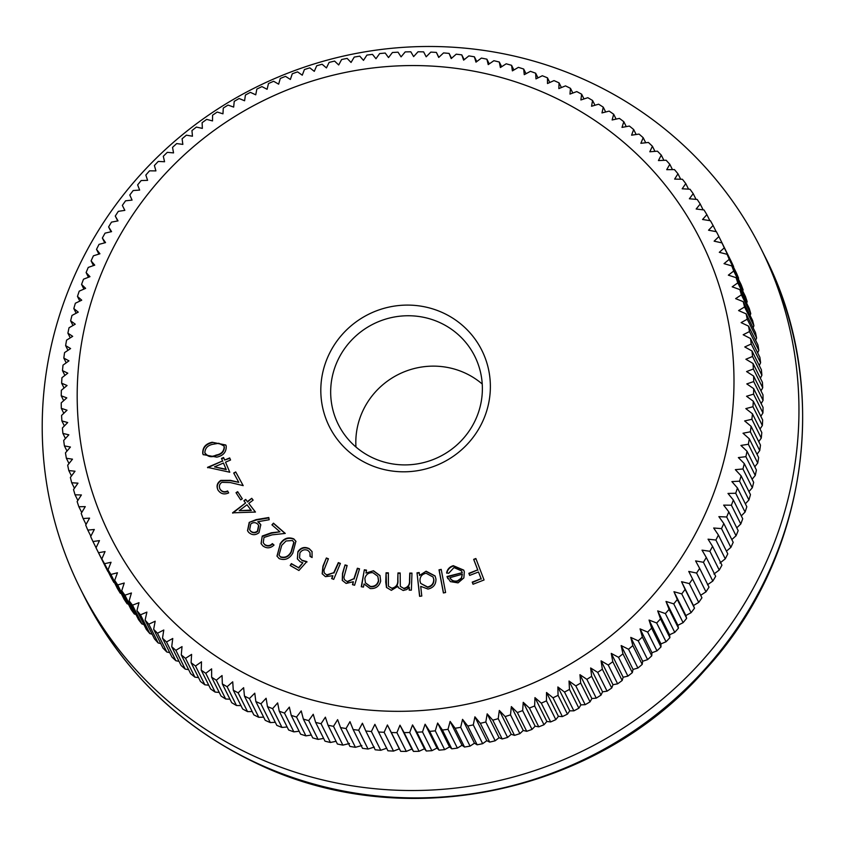 <?xml version="1.0" encoding="UTF-8"?>
<svg xmlns="http://www.w3.org/2000/svg" width="845" height="845" viewBox="0 0 845 845"><rect width="100%" height="100%" fill="white"/><g stroke="black" fill="none" stroke-linecap="round" stroke-linejoin="round"><path stroke-width="1.27" d="M355.956 447.026A76.272 74.149 153.5 0 1 389.798 379.468A76.272 74.149 153.5 0 1 465.584 373.268A76.272 74.149 153.5 0 1 482.231 384.021M443.498 313.072A85.239 82.873 153.5 0 1 481.418 424.042A85.239 82.873 153.5 0 1 367.681 463.831A85.239 82.873 153.5 0 1 329.761 352.861A85.239 82.873 153.5 0 1 443.498 313.072M372.603 457.768A76.272 74.149 -26.5 0 0 459.838 442.188A76.272 74.149 -26.5 0 0 474.774 356.284A76.272 74.149 -26.5 0 0 440.446 322.885A76.272 74.149 -26.5 0 0 353.21 338.475A76.272 74.149 -26.5 0 0 338.275 424.38A76.272 74.149 -26.5 0 0 372.603 457.768M552.44 96.467A330.205 321.037 -26.5 0 0 111.846 250.595A330.205 321.037 -26.5 0 0 258.739 680.426A330.205 321.037 -26.5 0 0 699.322 526.308A330.205 321.037 -26.5 0 0 552.44 96.467M558.841 88.598L559.063 82.863A348.151 338.486 153.5 0 0 554.003 80.602L547.497 83.528L547.465 77.825A348.151 338.486 153.5 0 0 542.321 75.754L535.973 78.881L535.667 73.219A348.151 338.486 153.5 0 0 530.438 71.329L524.259 74.666L523.689 69.036A348.151 338.486 153.5 0 0 518.397 67.346L512.387 70.874L511.563 65.308A348.151 338.486 153.5 0 0 506.197 63.808L500.377 67.526L499.289 62.012A348.151 338.486 153.5 0 0 493.871 60.713L488.23 64.611L486.889 59.182A348.151 338.486 153.5 0 0 481.418 58.083L475.978 62.15L474.383 56.795A348.151 338.486 153.5 0 0 468.869 55.897L463.63 60.132L461.782 54.872A348.151 338.486 153.5 0 0 456.237 54.175L451.209 58.569L449.107 53.415A348.151 338.486 153.5 0 0 443.54 52.918L438.713 57.449L436.379 52.411A348.151 338.486 153.5 0 0 430.792 52.115L426.186 56.795L423.609 51.872A348.151 338.486 153.5 0 0 418.011 51.788L413.627 56.604L410.818 51.798A348.151 338.486 153.5 0 0 405.209 51.915L401.069 56.858L398.027 52.189A348.151 338.486 153.5 0 0 392.418 52.517L388.51 57.576L385.236 53.055A348.151 338.486 153.5 0 0 379.648 53.573L375.972 58.738L372.487 54.376A348.151 338.486 153.5 0 0 366.91 55.094L363.487 60.365L359.78 56.161A348.151 338.486 153.5 0 0 354.235 57.08L351.055 62.445L347.137 58.4A348.151 338.486 153.5 0 0 341.633 59.52L338.697 64.959L334.588 61.093A348.151 338.486 153.5 0 0 329.117 62.414L326.434 67.927L322.125 64.241A348.151 338.486 153.5 0 0 316.706 65.762L314.287 71.339L309.788 67.843A348.151 338.486 153.5 0 0 304.422 69.554L302.257 75.184L297.577 71.878A348.151 338.486 153.5 0 0 292.275 73.79L290.374 79.462L285.515 76.356A348.151 338.486 153.5 0 0 280.286 78.458L278.649 84.173L273.632 81.268A348.151 338.486 153.5 0 0 268.478 83.56L267.104 89.285L261.918 86.602A348.151 338.486 153.5 0 0 256.848 89.074L255.739 94.82L250.405 92.358A348.151 338.486 153.5 0 0 245.43 95.01L244.585 100.766L239.114 98.516A348.151 338.486 153.5 0 0 234.234 101.347L233.664 107.093L228.044 105.076A348.151 338.486 153.5 0 0 223.281 108.075L222.964 113.822L217.228 112.036A348.151 338.486 153.5 0 0 212.57 115.205L212.517 120.919L206.666 119.377A348.151 338.486 153.5 0 0 202.124 122.705L202.346 128.387L196.378 127.077A348.151 338.486 153.5 0 0 191.963 130.574L192.449 136.214L186.386 135.158A348.151 338.486 153.5 0 0 182.097 138.802L182.837 144.389L176.689 143.576A348.151 338.486 153.5 0 0 172.538 147.379L173.542 152.903L167.31 152.343A348.151 338.486 153.5 0 0 163.296 156.283L164.564 161.744L158.258 161.427A348.151 338.486 153.5 0 0 154.392 165.514L155.913 170.891L149.544 170.838A348.151 338.486 153.5 0 0 145.836 175.052L147.6 180.344L141.178 180.545A348.151 338.486 153.5 0 0 137.64 184.886L139.647 190.083L133.183 190.537A348.151 338.486 153.5 0 0 129.803 195.005L132.063 200.096L125.567 200.814A348.151 338.486 153.5 0 0 122.345 205.398L124.849 210.363L118.332 211.345A348.151 338.486 153.5 0 0 115.279 216.045L118.015 220.883L111.487 222.129A348.151 338.486 153.5 0 0 108.614 226.925L111.582 231.636L105.055 233.146A348.151 338.486 153.5 0 0 102.361 238.036L105.551 242.61L99.023 244.374A348.151 338.486 153.5 0 0 96.52 249.359L99.932 253.775L93.425 255.803A348.151 338.486 153.5 0 0 91.102 260.873L94.735 265.14L88.25 267.421A348.151 338.486 153.5 0 0 86.116 272.565L89.961 276.674L83.507 279.209A348.151 338.486 153.5 0 0 81.574 284.427L85.62 288.356L79.219 291.155A348.151 338.486 153.5 0 0 77.476 296.437L81.722 300.186L75.363 303.239A348.151 338.486 153.5 0 0 73.821 308.573L78.258 312.132L71.973 315.438A348.151 338.486 153.5 0 0 70.631 320.825L75.247 324.195L69.036 327.754A348.151 338.486 153.5 0 0 67.896 333.173L72.691 336.342L66.565 340.144A348.151 338.486 153.5 0 0 65.625 345.605L70.6 348.562L64.558 352.618A348.151 338.486 153.5 0 0 63.829 358.09L68.952 360.847L63.016 365.135A348.151 338.486 153.5 0 0 62.488 370.628L67.78 373.173L61.949 377.694A348.151 338.486 153.5 0 0 61.632 383.197L67.061 385.521L61.358 390.274A348.151 338.486 153.5 0 0 61.241 395.787L66.808 397.879L61.231 402.854A348.151 338.486 153.5 0 0 61.326 408.357L67.019 410.216L61.579 415.423A348.151 338.486 153.5 0 0 61.875 420.916L67.695 422.542L62.403 427.95A348.151 338.486 153.5 0 0 62.91 433.432L68.836 434.816L63.692 440.435A348.151 338.486 153.5 0 0 64.41 445.885L70.431 447.026L65.456 452.857A348.151 338.486 153.5 0 0 66.375 458.275L72.49 459.173L67.684 465.194A348.151 338.486 153.5 0 0 68.804 470.57L75.015 471.214L70.378 477.436A348.151 338.486 153.5 0 0 71.698 482.759L77.983 483.15L73.526 489.551A348.151 338.486 153.5 0 0 75.057 494.821L81.405 494.959L77.138 501.539A348.151 338.486 153.5 0 0 78.86 506.746L85.26 506.63L81.204 513.38A348.151 338.486 153.5 0 0 83.116 518.513L89.57 518.133L85.704 525.051A348.151 338.486 153.5 0 0 87.817 530.111L94.302 529.477L90.658 536.543A348.151 338.486 153.5 0 0 92.961 541.518L99.467 540.62L96.034 547.835A348.151 338.486 153.5 0 0 98.527 552.725L105.055 551.563L101.833 558.925A348.151 338.486 153.5 0 0 104.516 563.699L111.044 562.284L108.054 569.773A348.151 338.486 153.5 0 0 110.917 574.452L117.444 572.773L114.688 580.388A348.151 338.486 153.5 0 0 117.719 584.951L124.236 583.018L121.722 590.739A348.151 338.486 153.5 0 0 124.923 595.197L131.419 592.989L129.137 600.827A348.151 338.486 153.5 0 0 132.507 605.157L138.981 602.696L136.943 610.618A348.151 338.486 153.5 0 0 140.471 614.822L146.903 612.107L145.108 620.124A348.151 338.486 153.5 0 0 148.804 624.191L155.174 621.212L153.642 629.314A348.151 338.486 153.5 0 0 157.487 633.232L163.793 630.011L162.515 638.176A348.151 338.486 153.5 0 0 166.507 641.957L172.75 638.482L171.725 646.71A348.151 338.486 153.5 0 0 175.866 650.333L182.024 646.615L181.263 654.886A348.151 338.486 153.5 0 0 185.53 658.361L191.604 654.389L191.097 662.712A348.151 338.486 153.5 0 0 195.501 666.018L201.48 661.815L201.237 670.159A348.151 338.486 153.5 0 0 205.768 673.307L211.63 668.87L211.651 677.236A348.151 338.486 153.5 0 0 216.299 680.214L222.045 675.535L222.341 683.922A348.151 338.486 153.5 0 0 227.104 686.721L232.724 681.82L233.283 690.207A348.151 338.486 153.5 0 0 238.142 692.837L243.635 687.703L244.458 696.09A348.151 338.486 153.5 0 0 249.423 698.53L254.767 693.185L255.855 701.551A348.151 338.486 153.5 0 0 260.915 703.811L266.112 698.255L267.464 706.589A348.151 338.486 153.5 0 0 272.608 708.659L277.646 702.903L279.262 711.205A348.151 338.486 153.5 0 0 284.48 713.085L289.349 707.128L291.229 715.377A348.151 338.486 153.5 0 0 296.521 717.067L301.221 710.909L303.366 719.116A348.151 338.486 153.5 0 0 308.721 720.605L313.231 714.268L315.639 722.401A348.151 338.486 153.5 0 0 321.047 723.7L325.378 717.173L328.029 725.232A348.151 338.486 153.5 0 0 333.5 726.341L337.63 719.644L340.546 727.619A348.151 338.486 153.5 0 0 346.049 728.517L349.978 721.662L353.136 729.541A348.151 338.486 153.5 0 0 358.681 730.238L362.41 723.225L365.811 731.01A348.151 338.486 153.5 0 0 371.388 731.506L374.895 724.334L378.539 732.002A348.151 338.486 153.5 0 0 384.137 732.298L387.422 724.989L391.309 732.541A348.151 338.486 153.5 0 0 396.918 732.636L399.981 725.19L404.1 732.615A348.151 338.486 153.5 0 0 409.709 732.499L412.54 724.925L416.902 732.224A348.151 338.486 153.5 0 0 422.5 731.907L425.098 724.218L429.682 731.369A348.151 338.486 153.5 0 0 435.27 730.84L437.636 723.045L442.431 730.038A348.151 338.486 153.5 0 0 448.008 729.319L450.121 721.419L455.138 728.263A348.151 338.486 153.5 0 0 460.683 727.334L462.553 719.348L467.781 726.024A348.151 338.486 153.5 0 0 473.295 724.894L474.911 716.824L480.34 723.32A348.151 338.486 153.5 0 0 485.812 722L487.174 713.856L492.793 720.172A348.151 338.486 153.5 0 0 498.212 718.651L499.321 710.444L505.141 716.571A348.151 338.486 153.5 0 0 510.507 714.859L511.352 706.6L517.341 712.536A348.151 338.486 153.5 0 0 522.643 710.624L523.235 702.322L529.403 708.057A348.151 338.486 153.5 0 0 534.631 705.955L534.959 697.621L541.296 703.146A348.151 338.486 153.5 0 0 546.451 700.864L546.514 692.499L553 697.812A348.151 338.486 153.5 0 0 558.07 695.34L557.869 686.964L564.513 692.055A348.151 338.486 153.5 0 0 569.488 689.414L569.023 681.028L575.804 685.897A348.151 338.486 153.5 0 0 580.684 683.077L579.955 674.69L586.874 679.338A348.151 338.486 153.5 0 0 591.648 676.338L590.644 667.972L597.69 672.377A348.151 338.486 153.5 0 0 602.348 669.208L601.091 660.864L608.252 665.047A348.151 338.486 153.5 0 0 612.794 661.709L611.262 653.396L618.54 657.336A348.151 338.486 153.5 0 0 622.955 653.84L621.159 645.569L628.543 649.266A348.151 338.486 153.5 0 0 632.82 645.612L630.771 637.394L638.228 640.837A348.151 338.486 153.5 0 0 642.38 637.045L640.066 628.881L647.619 632.071A348.151 338.486 153.5 0 0 651.622 628.131L649.055 620.05L656.671 622.987A348.151 338.486 153.5 0 0 660.526 618.899L657.695 610.893L665.374 613.576A348.151 338.486 153.5 0 0 669.082 609.361L666.008 601.45L673.74 603.869A348.151 338.486 153.5 0 0 677.289 599.527L673.961 591.711L681.735 593.877A348.151 338.486 153.5 0 0 685.115 589.409L681.545 581.698L689.362 583.599A348.151 338.486 153.5 0 0 692.573 579.015L688.76 571.421L696.597 573.068A348.151 338.486 153.5 0 0 699.639 568.379L695.593 560.9L703.431 562.284A348.151 338.486 153.5 0 0 706.304 557.489L702.026 550.148L709.874 551.278A348.151 338.486 153.5 0 0 712.567 546.377L708.057 539.184L715.895 540.039A348.151 338.486 153.5 0 0 718.408 535.054L713.676 528.009L721.503 528.611A348.151 338.486 153.5 0 0 723.816 523.541L718.873 516.644L726.679 516.992A348.151 338.486 153.5 0 0 728.802 511.848L723.647 505.12L731.411 505.204A348.151 338.486 153.5 0 0 733.344 499.986L727.989 493.427L735.71 493.258A348.151 338.486 153.5 0 0 737.453 487.977L731.886 481.608L739.555 481.175A348.151 338.486 153.5 0 0 741.097 475.841L735.351 469.651L742.945 468.975A348.151 338.486 153.5 0 0 744.287 463.599L738.361 457.589L745.881 456.67A348.151 338.486 153.5 0 0 747.022 451.241L740.917 445.442L748.353 444.269A348.151 338.486 153.5 0 0 749.293 438.819L743.019 433.221L750.36 431.806A348.151 338.486 153.5 0 0 751.099 426.324L744.656 420.937L751.902 419.278A348.151 338.486 153.5 0 0 752.43 413.786L745.839 408.61L752.969 406.72A348.151 338.486 153.5 0 0 753.296 401.217L746.547 396.263L753.571 394.14A348.151 338.486 153.5 0 0 753.687 388.637L746.8 383.915L753.698 381.56A348.151 338.486 153.5 0 0 753.603 376.057L746.589 371.568L753.349 369.001A348.151 338.486 153.5 0 0 753.043 363.498L745.913 359.252L752.525 356.463A348.151 338.486 153.5 0 0 752.018 350.992L744.772 346.968L751.226 343.978A348.151 338.486 153.5 0 0 750.518 338.528L743.178 334.757L749.473 331.557A348.151 338.486 153.5 0 0 748.554 326.138L741.118 322.621L747.244 319.22A348.151 338.486 153.5 0 0 746.114 313.844L738.593 310.569L744.551 306.988A348.151 338.486 153.5 0 0 743.22 301.654L735.625 298.634L741.392 294.863A348.151 338.486 153.5 0 0 739.871 289.592L732.203 286.825L737.78 282.874A348.151 338.486 153.5 0 0 736.058 277.667L728.348 275.153L733.724 271.034A348.151 338.486 153.5 0 0 731.802 265.9L724.038 263.651L729.214 259.362A348.151 338.486 153.5 0 0 727.101 254.303L719.306 252.317L724.271 247.87A348.151 338.486 153.5 0 0 721.968 242.895L714.141 241.163L718.894 236.579A348.151 338.486 153.5 0 0 716.402 231.699L708.554 230.22L713.085 225.499A348.151 338.486 153.5 0 0 710.413 220.714L702.565 219.499L706.864 214.641A348.151 338.486 153.5 0 0 704.012 209.961L696.164 209.011L700.23 204.025A348.151 338.486 153.5 0 0 697.199 199.462L689.372 198.776L693.206 193.674A348.151 338.486 153.5 0 0 689.995 189.227L682.19 188.794L685.781 183.587A348.151 338.486 153.5 0 0 682.411 179.267L674.637 179.098L677.975 173.795A348.151 338.486 153.5 0 0 674.447 169.591L666.716 169.676L669.81 164.289A348.151 338.486 153.5 0 0 666.113 160.233L658.435 160.571L661.276 155.1A348.151 338.486 153.5 0 0 657.431 151.181L649.816 151.773L652.403 146.238A348.151 338.486 153.5 0 0 648.411 142.456L640.859 143.301L643.193 137.714A348.151 338.486 153.5 0 0 639.063 134.08L631.585 135.179L633.665 129.528A348.151 338.486 153.5 0 0 629.388 126.053L622.004 127.394L623.821 121.712A348.151 338.486 153.5 0 0 619.417 118.395L612.139 119.969L613.681 114.255A348.151 338.486 153.5 0 0 609.16 111.107L601.978 112.924L603.267 107.178A348.151 338.486 153.5 0 0 598.619 104.199L591.563 106.248L592.577 100.492A348.151 338.486 153.5 0 0 587.824 97.693L580.885 99.963L581.645 94.207A348.151 338.486 153.5 0 0 576.776 91.587L569.974 94.08L570.47 88.334A348.151 338.486 153.5 0 0 565.495 85.884L558.841 88.598M263.64 717.151L258.792 717.32L249.423 698.53M244.458 696.09L253.827 714.87A348.151 338.486 -26.5 0 0 258.792 717.32M252.19 711.585L247.522 711.617L238.142 692.837M233.283 690.207L242.652 708.987A348.151 338.486 -26.5 0 0 247.522 711.617M240.962 705.607L236.473 705.512L227.104 686.721M222.341 683.922L231.71 702.702A348.151 338.486 -26.5 0 0 236.473 705.512M229.967 699.206L225.678 698.995L216.299 680.214M211.651 677.236L221.031 696.026A348.151 338.486 -26.5 0 0 225.678 698.995M219.225 692.404L215.137 692.097L205.768 673.307M201.237 670.159L210.606 688.95A348.151 338.486 -26.5 0 0 215.137 692.097M208.736 685.2L204.881 684.809L195.501 666.018M191.097 662.712L200.476 681.492A348.151 338.486 -26.5 0 0 204.881 684.809M198.533 677.616L194.899 677.141L185.53 658.361M181.263 654.886L190.632 673.676A348.151 338.486 -26.5 0 0 194.899 677.141M188.625 669.652L185.235 669.113L175.866 650.333M171.725 646.71L181.094 665.49A348.151 338.486 -26.5 0 0 185.235 669.113M179.013 661.318L175.887 660.737L166.507 641.957M162.515 638.176L171.884 656.966A348.151 338.486 -26.5 0 0 175.887 660.737M169.718 652.625L166.856 652.023L157.487 633.232M153.642 629.314L163.011 648.094A348.151 338.486 -26.5 0 0 166.856 652.023M160.761 643.584L158.173 642.971L148.804 624.191M145.108 620.124L154.487 638.904A348.151 338.486 -26.5 0 0 158.173 642.971M152.142 634.215L149.85 633.602L140.471 614.822M136.943 610.618L146.312 629.409A348.151 338.486 -26.5 0 0 149.85 633.602M143.872 624.518L141.886 623.937L132.507 605.157M129.137 600.827L138.517 619.607A348.151 338.486 -26.5 0 0 141.886 623.937M135.971 614.516L134.292 613.977L124.923 595.197M121.722 590.739L131.091 609.53A348.151 338.486 -26.5 0 0 134.292 613.977M128.44 604.207L127.088 603.742L117.719 584.951M114.688 580.388L124.057 599.168A348.151 338.486 -26.5 0 0 127.088 603.742M121.289 593.612L120.286 593.243L110.917 574.452M108.054 569.773L117.434 588.564A348.151 338.486 -26.5 0 0 120.286 593.243M114.529 582.754L104.516 563.699M101.833 558.925L111.213 577.705A348.151 338.486 -26.5 0 0 113.885 582.49M108.181 571.632L98.527 552.725M96.034 547.835L105.403 566.625A348.151 338.486 -26.5 0 0 107.896 571.505M589.778 82.092A380.451 369.888 -26.5 0 0 154.635 159.821A380.451 369.888 -26.5 0 0 80.148 588.352A380.451 369.888 -26.5 0 0 251.387 754.923A380.451 369.888 -26.5 0 0 686.52 677.194A380.451 369.888 -26.5 0 0 761.018 248.662A380.451 369.888 -26.5 0 0 589.778 82.092M225.53 462.162L229.777 472.228L207.511 467.359L222.573 460.947L221.496 458.402L223.566 457.515L224.643 460.06L229.671 457.916L230.558 460.018L225.53 462.162M249.212 522.39L256.109 519.633L268.794 517.52L269.164 519.738L257.757 521.735L260.778 524.713L259.003 532.699C255.422 535.424 251.99 535.318 248.683 532.371L247.511 530.702L249.212 522.39L256.288 520.013L268.858 517.911M306.83 561.598L298.919 570.502L290.194 565.506L291.345 563.594L298.538 567.703L302.859 562.802L300.25 561.83L297.366 558.894L297.894 551.669C300.862 547.476 304.633 546.472 309.196 548.637L312.037 551.531L312.09 557.531L310.02 556.348L309.967 552.619L307.939 550.444C304.644 549.081 301.971 549.915 299.912 552.926L299.542 557.911L301.855 560.214L306.83 561.598M338.327 562.612L340.387 563.414L333.712 579.364L331.641 578.561L332.845 575.709L325.441 576.649L322.177 573.755L322.927 566.203L326.371 557.996L328.43 558.788L323.931 570.164L324.237 572.921L326.645 574.917L333.754 572.688L338.327 562.612L340.281 563.668M357.372 568.241L359.516 568.812L354.604 585.247L352.471 584.666L353.347 581.73L346.112 583.43L342.267 580.378L342.51 573.385L345.035 564.925L347.147 565.495L343.926 577.198L344.337 579.554L347.126 581.582L353.939 578.656L357.372 568.241L359.421 569.118M364.026 583.969L363.456 587.085L361.29 586.747L364.332 569.805L366.508 570.132L365.98 573.047L373.49 570.755L379.975 575.529L380.683 581.054C379.225 586.345 375.74 588.849 370.216 588.564L364.026 583.969M439.009 569.836L441.206 569.382L445.6 592.514L443.403 592.958L439.009 569.836L441.28 569.784M462.078 572.308L461.539 570.903L453.997 567.555L448.684 573.28L446.614 572.847C447.406 569.16 449.635 566.773 453.3 565.685L463.694 570.1L464.327 571.801L463.863 577.906L458.053 582.87L450.364 581.613L447.005 576.522L462.268 572.678L461.539 570.903M473.675 559.358L475.862 558.513L484.058 579.966L473.042 584.244L472.228 582.131L481.069 578.688L478.502 571.98L469.662 575.413L468.859 573.311L477.7 569.868L473.675 559.358L476.01 558.904M420.725 586.377L421.782 596.042L419.595 596.316L417.018 572.826L419.204 572.54L419.521 575.456L426.102 571.209L435.069 575.931L435.957 579.047C436.052 584.476 433.4 587.814 428.003 589.049L420.725 586.377M409.762 573.079L411.969 573.111L411.378 590.148L409.17 590.127L409.265 587.18L406.794 589.535L403.202 590.497L398.396 587.676L397.879 586.335L391.351 590.349L386.471 587.423L385.742 582.11L386.07 572.804L388.351 572.836L388.446 586.282L391.869 588.226C396.22 587.222 398.175 584.36 397.731 579.617L397.963 572.942L400.171 572.973L400.319 586.398L403.699 588.363C407.882 587.465 409.825 584.782 409.508 580.304L409.762 573.079L411.959 573.48M279.959 544.106C283.476 538.423 288.092 536.681 293.807 538.878L295.898 541.286L292.771 553.2C289.349 558.925 284.797 560.721 279.125 558.587L276.97 556.094L280.149 544.476C283.666 538.793 288.282 537.05 293.997 539.247L293.807 538.878M263.967 537.473L263.249 542.754L264.496 544.349C267.221 546.25 269.851 546.007 272.365 543.61L274.033 545.057C270.474 548.394 266.767 548.69 262.901 545.923L261.063 543.62L262.246 536.047L271.403 532.751L279.959 531.822L271.932 524.851L273.453 523.171L285.272 533.427L272.111 534.853L263.967 537.473M248.779 503.409L255.465 512.059L232.544 512.83L245.589 502.965L243.899 500.779L245.694 499.416L247.384 501.603L251.736 498.318L253.13 500.124L248.779 503.409L255.359 512.07M237.646 491.653L242.325 498.803L240.688 499.849L236.019 492.698L237.646 491.653L242.283 498.825M217.978 489.994C216.172 486.076 217.112 482.875 220.788 480.404L230.474 480.351L238.786 482.337L233.706 473.031L235.713 471.932L243.191 485.632L230.421 482.579L221.897 482.337C219.404 484.09 218.781 486.319 220.006 489.033C221.897 491.758 224.432 492.403 227.611 490.966L228.668 492.899C224.189 494.885 220.619 493.913 217.978 489.994L217.82 489.688M220.038 489.086L220.196 489.413C222.087 492.128 224.622 492.772 227.801 491.336L227.611 490.966M212.148 442.252L225.795 445.009L226.217 446.065C226.449 452.043 223.302 455.74 216.764 457.145L203.159 454.589L202.758 453.564C202.473 447.523 205.599 443.752 212.148 442.252L225.89 445.199M96.066 547.761L92.961 541.518M90.848 536.174L87.817 530.111M86.063 524.418L83.116 518.513M81.733 512.492L78.86 506.746M77.856 500.43L75.057 494.821M74.434 488.241L71.698 482.759M71.487 475.946L68.804 470.57M69.005 463.546L66.375 458.275M66.987 451.061L64.41 445.885M65.445 438.523L62.91 433.432M64.378 425.922L61.875 420.916M63.787 413.3L61.326 408.357M63.681 400.667L61.241 395.787M64.04 388.035L61.632 383.197M64.875 375.423L62.488 370.628M66.195 362.843L63.829 358.09M67.98 350.316L65.625 345.605M70.241 337.863L67.896 333.173M72.966 325.505L70.631 320.825M76.156 313.241L73.821 308.573M79.8 301.105L77.476 296.437M83.908 289.106L81.574 284.427M88.461 277.266L86.116 272.565M93.457 265.583L91.102 260.873M98.886 254.102L96.52 249.359M104.748 242.821L102.361 238.036M111.033 231.762L108.614 226.925M117.73 220.936L115.279 216.045M124.828 210.363L122.345 205.398M438.84 57.344L436.379 52.411M451.536 58.273L449.107 53.415M464.18 59.678L461.782 54.872M476.76 61.558L474.383 56.795M489.244 63.903L486.889 59.182M501.634 66.713L499.289 62.012M513.897 69.987L511.563 65.308M526.023 73.716L523.689 69.036M537.99 77.888L535.667 73.219M549.789 82.504L547.465 77.825M561.407 87.553L559.063 82.863M572.815 93.034L570.47 88.334M584.001 98.939L581.645 94.207M594.964 105.266L592.577 100.492M605.664 111.984L603.267 107.178M616.111 119.113L613.681 114.255M626.272 126.623L623.821 121.712M636.148 134.503L633.665 129.528M645.717 142.763L643.193 137.714M654.97 151.371L652.403 146.238M663.885 160.328L661.276 155.1M672.462 169.613L669.81 164.289M680.69 179.225L677.975 173.795M688.548 189.143L685.781 183.587M696.037 199.357L693.206 193.674M703.135 209.856L700.23 204.025M709.853 220.629L706.864 214.641M716.159 231.646L713.085 225.499M728.242 255.475L718.894 236.579M724.271 247.87L733.64 266.661A348.151 338.486 -26.5 0 0 731.337 261.686L721.968 242.895M729.214 259.362L738.583 278.153A348.151 338.486 -26.5 0 0 736.47 273.093L727.101 254.303M733.724 271.034L743.093 289.824A348.151 338.486 -26.5 0 0 741.171 284.691L731.802 265.9M737.78 282.874L747.16 301.665A348.151 338.486 -26.5 0 0 745.427 296.458L736.058 277.667M741.392 294.863L750.761 313.653A348.151 338.486 -26.5 0 0 749.24 308.383L739.871 289.592M744.551 306.988L753.92 325.769A348.151 338.486 -26.5 0 0 752.589 320.445L743.22 301.654M747.244 319.22L756.613 338.011A348.151 338.486 -26.5 0 0 755.493 332.634L746.114 313.844M749.473 331.557L758.842 350.348A348.151 338.486 -26.5 0 0 757.923 344.929L748.554 326.138M751.226 343.978L760.606 362.758A348.151 338.486 -26.5 0 0 759.887 357.319L750.518 338.528M752.525 356.463L761.894 375.254A348.151 338.486 -26.5 0 0 761.387 369.772L752.018 350.992M753.349 369.001L762.718 387.781A348.151 338.486 -26.5 0 0 762.412 382.289L753.043 363.498M753.698 381.56L763.067 400.35A348.151 338.486 -26.5 0 0 762.972 394.847L753.603 376.057M753.571 394.14L762.94 412.93A348.151 338.486 -26.5 0 0 763.056 407.417L753.687 388.637M752.969 406.72L762.348 425.51A348.151 338.486 -26.5 0 0 762.665 419.997L753.296 401.217M751.902 419.278L761.271 438.069A348.151 338.486 -26.5 0 0 761.799 432.566L752.43 413.786M750.36 431.806L759.739 450.586A348.151 338.486 -26.5 0 0 760.468 445.104L751.099 426.324M748.353 444.269L757.733 463.06A348.151 338.486 -26.5 0 0 758.662 457.599L749.293 438.819M745.881 456.67L755.261 475.45A348.151 338.486 -26.5 0 0 756.402 470.031L747.022 451.241M742.945 468.975L752.325 487.755A348.151 338.486 -26.5 0 0 753.666 482.379L744.287 463.599M739.555 481.175L748.923 499.965A348.151 338.486 -26.5 0 0 750.466 494.631L741.097 475.841M735.71 493.258L745.079 512.049A348.151 338.486 -26.5 0 0 746.822 506.768L737.453 487.977M731.411 505.204L740.78 523.984A348.151 338.486 -26.5 0 0 742.723 518.777L733.344 499.986M726.679 516.992L736.048 535.772A348.151 338.486 -26.5 0 0 738.171 530.628L728.802 511.848M721.503 528.611L730.872 547.391A348.151 338.486 -26.5 0 0 733.196 542.332L723.816 523.541M715.895 540.039L725.274 558.83A348.151 338.486 -26.5 0 0 727.777 553.845L718.408 535.054M709.874 551.278L719.243 570.058A348.151 338.486 -26.5 0 0 721.936 565.168L712.567 546.377M703.431 562.284L712.81 581.075A348.151 338.486 -26.5 0 0 715.673 576.279L706.304 557.489M696.597 573.068L705.966 591.849A348.151 338.486 -26.5 0 0 709.008 587.159L699.639 568.379M689.362 583.599L698.73 602.39A348.151 338.486 -26.5 0 0 701.941 597.806L692.573 579.015M681.735 593.877L691.104 612.657A348.151 338.486 -26.5 0 0 694.495 608.189L685.115 589.409M673.74 603.869L683.109 622.659A348.151 338.486 -26.5 0 0 686.658 618.308L677.289 599.527M665.374 613.576L674.754 632.366A348.151 338.486 -26.5 0 0 678.461 628.152L669.082 609.361M656.671 622.987L666.04 641.767A348.151 338.486 -26.5 0 0 669.895 637.69L660.526 618.899M647.619 632.071L656.987 650.861A348.151 338.486 -26.5 0 0 660.991 646.921L651.622 628.131M638.228 640.837L647.608 659.628A348.151 338.486 -26.5 0 0 651.759 655.826L642.38 637.045M628.543 649.266L637.912 668.046A348.151 338.486 -26.5 0 0 642.2 664.402L632.82 645.612M618.54 657.336L627.909 676.116A348.151 338.486 -26.5 0 0 632.324 672.631L622.955 653.84M608.252 665.047L617.621 683.827A348.151 338.486 -26.5 0 0 622.163 680.5L612.794 661.709M597.69 672.377L607.069 691.168A348.151 338.486 -26.5 0 0 611.727 687.999L602.348 669.208M586.874 679.338L596.243 698.118A348.151 338.486 -26.5 0 0 601.017 695.118L591.648 676.338M575.804 685.897L585.184 704.688A348.151 338.486 -26.5 0 0 590.053 701.857L580.684 683.077M564.513 692.055L573.882 710.846A348.151 338.486 -26.5 0 0 578.857 708.194L569.488 689.414M553 697.812L562.379 716.592A348.151 338.486 -26.5 0 0 567.439 714.131L558.07 695.34M541.296 703.146L550.665 721.936A348.151 338.486 -26.5 0 0 555.82 719.644L546.451 700.864M529.403 708.057L538.772 726.837A348.151 338.486 -26.5 0 0 544 724.746L534.631 705.955M517.341 712.536L526.72 731.316A348.151 338.486 -26.5 0 0 532.023 729.415L522.643 710.624M505.141 716.571L514.51 735.361A348.151 338.486 -26.5 0 0 519.876 733.64L510.507 714.859M492.793 720.172L502.173 738.952A348.151 338.486 -26.5 0 0 507.591 737.431L498.212 718.651M480.34 723.32L489.709 742.111A348.151 338.486 -26.5 0 0 495.181 740.78L485.812 722M467.781 726.024L477.15 744.804A348.151 338.486 -26.5 0 0 482.664 743.674L473.295 724.894M455.138 728.263L464.518 747.043A348.151 338.486 -26.5 0 0 470.063 746.124L460.683 727.334M442.431 730.038L451.811 748.828A348.151 338.486 -26.5 0 0 457.377 748.1L448.008 729.319M429.682 731.369L439.051 750.149A348.151 338.486 -26.5 0 0 444.65 749.631L435.27 730.84M416.902 732.224L426.271 751.004A348.151 338.486 -26.5 0 0 431.869 750.687L422.5 731.907M404.1 732.615L413.48 751.406A348.151 338.486 -26.5 0 0 419.078 751.289L409.709 732.499M391.309 732.541L400.688 751.332A348.151 338.486 -26.5 0 0 406.287 751.416L396.918 732.636M378.539 732.002L387.918 750.793A348.151 338.486 -26.5 0 0 393.506 751.089L384.137 732.298M365.811 731.01L375.191 749.79A348.151 338.486 -26.5 0 0 380.757 750.286L371.388 731.506M353.136 729.541L362.516 748.332A348.151 338.486 -26.5 0 0 368.05 749.029L358.681 730.238M340.546 727.619L349.914 746.41A348.151 338.486 -26.5 0 0 355.418 747.307L346.049 728.517M328.029 725.232L337.408 744.022A348.151 338.486 -26.5 0 0 342.869 745.121L333.5 726.341M315.639 722.401L325.008 741.181A348.151 338.486 -26.5 0 0 330.427 742.48L321.047 723.7M303.366 719.116L312.734 737.896A348.151 338.486 -26.5 0 0 318.09 739.396L308.721 720.605M291.229 715.377L300.598 734.168A348.151 338.486 -26.5 0 0 305.901 735.858L296.521 717.067M279.262 711.205L288.631 729.985A348.151 338.486 -26.5 0 0 293.849 731.865L284.48 713.085M267.464 706.589L276.833 725.38A348.151 338.486 -26.5 0 0 281.976 727.45L272.608 708.659M738.583 278.153L738.34 279.019M743.093 289.824L742.723 291.029M747.16 301.665L746.642 303.175M750.761 313.653L750.106 315.46M753.92 325.769L753.096 327.849M756.613 338.011L755.631 340.334M758.842 350.348L757.68 352.893M760.606 362.758L759.264 365.515M761.894 375.254L760.373 378.19M762.718 387.781L760.996 390.897M763.067 400.35L761.155 403.604M762.94 412.93L760.827 416.321M762.348 425.51L760.025 429.017M761.271 438.069L758.757 441.671M759.739 450.586L757.004 454.272M757.733 463.06L754.786 466.799M755.261 475.45L752.103 479.242M752.325 487.755L748.955 491.589M748.923 499.965L745.343 503.81M745.079 512.049L741.276 515.883M740.78 523.984L736.766 527.819M736.048 535.772L731.823 539.575M730.872 547.391L726.425 551.151M725.274 558.83L719.961 563.034M719.243 570.058L713.93 574.009M712.81 581.075L707.497 584.761M705.966 591.849L700.663 595.281M698.73 602.39L693.449 605.548L694.495 608.189M691.104 612.657L685.865 615.561L686.658 618.308M683.109 622.659L677.912 625.3L678.461 628.152M674.754 632.366L669.599 634.753L669.895 637.69M666.04 641.767L660.948 643.901L660.991 646.921M656.987 650.861L651.97 652.741L651.759 655.826M647.608 659.628L642.675 661.255L642.2 664.402M637.912 668.046L633.063 669.43L632.324 672.631M627.909 676.116L623.166 677.257L622.163 680.5M617.621 683.827L612.995 684.725L611.727 687.999M607.069 691.168L602.548 691.823L601.017 695.118M596.243 698.118L591.849 698.551L590.053 701.857M585.184 704.688L580.927 704.878L578.857 708.194M573.882 710.846L569.773 710.825L567.439 714.131M562.379 716.592L558.408 716.349L555.82 719.644M550.665 721.936L546.863 721.472L544 724.746M538.772 726.837L535.138 726.182L532.023 729.415M526.72 731.316L523.256 730.46L519.876 733.64M514.51 735.361L511.225 734.305L507.591 737.431M502.173 738.952L499.078 737.706L495.181 740.78M489.709 742.111L486.815 740.685L482.664 743.674M477.15 744.804L474.457 743.199L470.063 746.124M464.518 747.043L462.025 745.279L457.377 748.1M451.811 748.828L449.54 746.906L444.65 749.631M439.051 750.149L437.002 748.068L431.869 750.687M426.271 751.004L424.443 748.786L419.078 751.289M413.48 751.406L411.885 749.04L406.287 751.416M400.688 751.332L399.326 748.85L393.506 751.089M386.799 748.184L380.757 750.286M374.303 747.075L368.05 749.029M361.882 745.512L355.418 747.307M349.534 743.494L342.869 745.121M336.046 741.297L330.427 742.48M323.614 738.403L318.09 739.396M311.309 735.044L305.901 735.858M299.141 731.242L293.849 731.865M287.131 726.985L281.976 727.45M275.29 722.285L270.284 722.591L260.915 703.811M255.855 701.551L265.224 720.331A348.151 338.486 -26.5 0 0 270.284 722.591M399.326 748.85L387.422 724.989M411.885 749.04L399.981 725.19M424.443 748.786L412.54 724.925M437.002 748.068L425.098 724.218M449.54 746.906L437.636 723.045M462.025 745.279L450.121 721.419M474.457 743.199L462.553 719.348M486.815 740.685L474.911 716.824M499.078 737.706L487.174 713.856M511.225 734.305L499.321 710.444M523.256 730.46L511.352 706.6M535.138 726.182L523.235 702.322M546.863 721.472L534.959 697.621M558.408 716.349L546.514 692.499M569.773 710.825L557.869 686.964M580.927 704.878L569.023 681.028M591.849 698.551L579.955 674.69M602.548 691.823L590.644 667.972M612.995 684.725L601.091 660.864M623.166 677.257L611.262 653.396M633.063 669.43L621.159 645.569M642.675 661.255L630.771 637.394M651.97 652.741L640.066 628.881M660.948 643.901L649.055 620.05M669.599 634.753L657.695 610.893M677.912 625.3L666.008 601.45M685.865 615.561L673.961 591.711M693.449 605.548L681.545 581.698M473.073 584.233L472.228 582.131M472.418 582.501L481.069 578.688M481.259 579.068L478.502 571.98M469.704 575.403L468.859 573.311M469.038 573.681L477.7 569.868M477.879 570.248L473.865 559.728M446.804 573.227C447.596 569.541 449.825 567.153 453.49 566.055L453.3 565.685M453.49 566.055L463.778 570.29M447.861 578.709L447.005 576.522M447.195 576.903L462.268 572.678M449.867 577.684L450.058 578.064C451.758 580.959 454.293 582.015 457.673 581.233L461.486 578.498L462.352 574.178L449.867 577.684C451.568 580.578 454.114 581.635 457.483 580.864L461.307 578.117L462.352 574.178M443.519 592.936L439.199 570.206M419.743 596.306L417.018 572.826M417.198 573.195L419.247 572.942M426.102 571.209L419.521 575.456M426.292 571.59L435.164 576.121M420.694 583.409L427.781 587.349C431.932 586.398 433.971 583.821 433.897 579.628L433.052 577.008L426.091 573.237C421.887 574.167 419.849 576.744 419.986 580.948L420.694 583.409L427.602 586.969C431.742 586.018 433.781 583.441 433.707 579.247L433.052 577.008M409.371 590.127L409.265 587.18M398.502 587.856L397.879 586.335M386.566 587.613L386.07 572.804M386.26 573.185L388.341 573.206M388.446 586.282L391.869 588.226M392.048 588.606C396.411 587.602 398.365 584.729 397.911 579.997L397.963 572.942M398.143 573.322L400.16 573.343M400.319 586.398L403.699 588.363M403.889 588.733C408.072 587.845 410.005 585.162 409.698 580.684L409.952 573.459M361.533 586.789L364.332 569.805M364.522 570.174L366.445 570.47M373.49 570.755L365.98 573.047M373.68 571.125L380.06 575.72M365.431 582.87L370.617 586.8C374.853 587.032 377.535 585.099 378.666 581.011L377.821 576.279L372.909 572.709C368.621 572.456 365.938 574.378 364.86 578.498L365.431 582.87L370.427 586.43C374.662 586.652 377.345 584.719 378.475 580.642L377.821 576.279M352.745 584.74L353.347 581.73M342.362 580.557L342.7 573.766L345.035 564.925M345.214 565.305L347.063 565.801M344.337 579.554L347.126 581.582M347.316 581.962L353.939 578.656M354.118 579.026L357.562 568.611M331.948 578.677L332.845 575.709M322.272 573.935L323.117 566.583L326.371 557.996M326.561 558.365L328.314 559.052M324.237 572.921L326.645 574.917M326.835 575.287L333.754 572.688M333.944 573.068L338.518 562.992M290.5 565.685L291.345 563.594M291.536 563.974L298.538 567.703M298.718 568.083L302.859 562.802M297.461 559.073L297.894 551.669M298.074 552.038C301.052 547.845 304.823 546.842 309.386 549.018L309.196 548.637M309.386 549.018L312.122 551.722M310.284 556.496L309.967 552.619M299.542 557.911L301.855 560.214M302.045 560.584L307.02 561.978M293.997 539.247L295.982 541.476M277.075 556.285L280.149 544.476M279.008 555.123L280.582 557.13C285.092 558.482 288.631 556.855 291.219 552.281L294.039 542.522L292.476 540.525L286.043 540.99L281.744 545.321L279.008 555.123L280.392 556.76C284.902 558.101 288.451 556.485 291.029 551.901L293.849 542.152M263.249 542.754L264.496 544.349M264.686 544.719C267.411 546.63 270.03 546.388 272.555 543.979L272.365 543.61M272.555 543.979L273.917 545.173M261.158 543.81L262.246 536.047M262.436 536.417L271.583 533.132L279.959 531.822M272.227 525.115L273.453 523.171M273.632 523.541L285.05 533.448M259.679 523.171L257.757 521.735M259.869 523.541L260.862 524.903M247.606 530.892L249.402 522.77M249.634 529.699L250.648 531.262C252.887 533.216 255.211 533.269 257.64 531.431L258.792 525.706L257.788 524.185C255.549 522.21 253.215 522.147 250.785 523.995L249.634 529.699L250.469 530.882C252.697 532.836 255.032 532.899 257.45 531.061L258.602 525.326M232.797 513.158L245.589 502.965M244.152 501.096L245.694 499.416M245.884 499.796L247.384 501.603M247.574 501.983L251.736 498.318M251.926 498.698L253.067 500.177M239.188 510.665L251.292 510.475L246.993 504.771L239.188 510.665L251.102 510.095M236.241 493.057L237.836 492.022M227.801 491.336L228.657 492.91M218.168 490.375C216.362 486.445 217.302 483.255 220.978 480.773L220.788 480.404M220.978 480.773L230.664 480.72L238.786 482.337M233.907 473.39L235.713 471.932M235.903 472.313L243.17 485.621M207.701 467.739L222.573 460.947M222.753 461.317L221.496 458.402M221.686 458.772L223.735 457.905M229.829 458.307L224.643 460.06M214.461 466.884L226.259 469.619L223.46 463.049L214.461 466.884L226.069 469.239L223.46 463.049M203.254 454.768L202.758 453.564M202.937 453.934C202.663 447.892 205.789 444.121 212.338 442.622M205.05 453.184C207.785 456.913 211.567 457.663 216.362 455.434C221.548 454.473 224.221 451.663 224.369 447.005L223.893 445.928L218.823 443.266L212.834 444.28C207.701 445.347 205.039 448.188 204.86 452.814L205.324 453.881M204.86 452.814C207.606 456.543 211.377 457.293 216.172 455.064C221.369 454.103 224.031 451.293 224.178 446.635L224.369 447.005M764.704 256.046C832.388 387.39 807.619 558.788 705.332 669.652C596.475 794.532 402.706 834.797 255.602 762.877C179.246 726.225 121.986 670.507 83.835 595.746A380.451 369.888 -26.5 0 0 255.074 762.306A380.451 369.888 -26.5 0 0 690.207 684.577A380.451 369.888 -26.5 0 0 764.704 256.046L761.018 248.662M83.835 595.746L80.148 588.352"/></g></svg>
